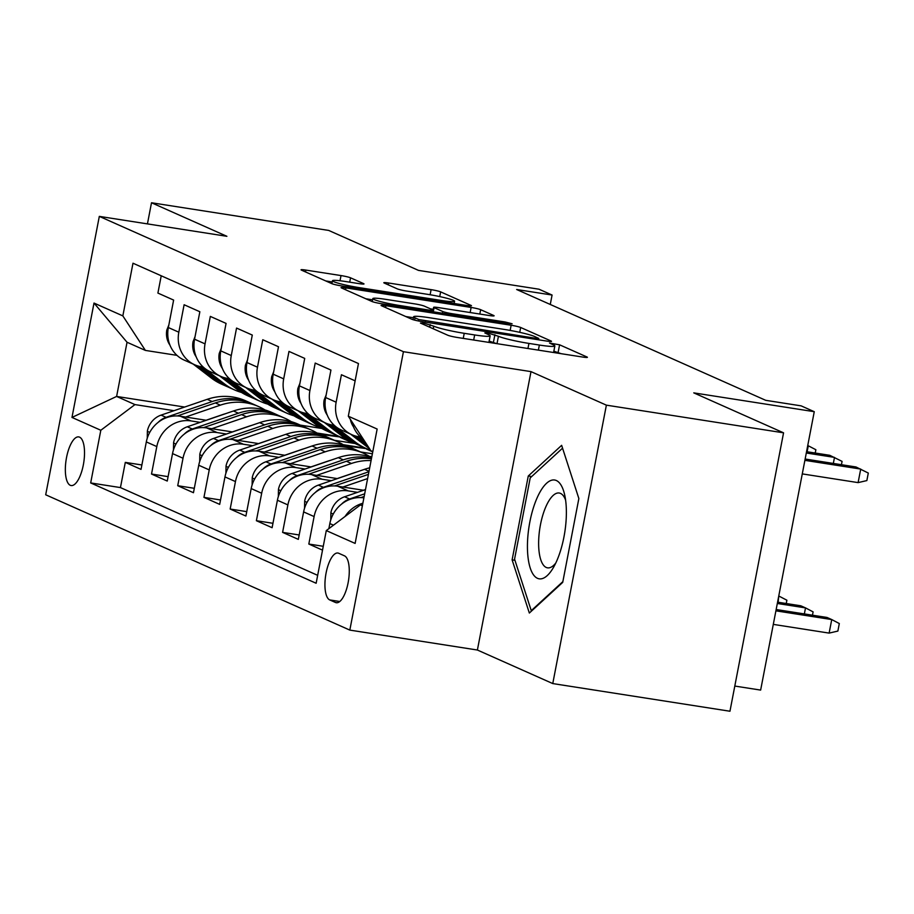 <?xml version="1.0" encoding="UTF-8"?>
<svg xmlns="http://www.w3.org/2000/svg" width="914" height="914" viewBox="0 0 914 914"><rect width="100%" height="100%" fill="white"/><g stroke="black" fill="none" stroke-linecap="round" stroke-linejoin="round"><path stroke-width="1.37" d="M423.525 323.042L420.451 323.076L447.803 335.244A7.552 0.685 10.9 0 0 457.331 337.472L582.549 357.031A7.552 0.685 10.9 0 0 587.394 357.317A7.552 0.685 10.9 0 0 586.937 356.974L559.585 344.807L549.531 343.047L553.393 344.864A24.164 2.194 10.9 0 1 554.855 345.949A24.164 2.194 10.9 0 1 539.363 345.046L528.932 343.413A24.164 2.194 10.9 0 1 498.427 336.272L488.225 333.142L484.831 332.947L488.693 334.752A24.164 2.194 10.9 0 1 490.167 335.849A24.164 2.194 10.9 0 1 474.663 334.947L464.232 333.313A24.164 2.194 10.9 0 1 433.739 326.172L423.525 323.042M70.298 485.311A24.621 8.912 -81.1 0 0 71.132 485.551A24.621 8.912 -81.1 0 0 83.54 463.786A24.621 8.912 -81.1 0 0 79.575 437.155A24.621 8.912 -81.1 0 0 78.73 436.903A24.621 8.912 -81.1 0 0 66.322 458.668A24.621 8.912 -81.1 0 0 70.298 485.311M350.542 277.81A7.552 0.685 10.9 0 0 341.013 275.571L305.882 270.087A7.552 0.685 10.9 0 0 301.037 269.801A7.552 0.685 10.9 0 0 301.506 270.144L331.862 283.66A7.552 0.685 10.9 0 0 341.402 285.888L466.62 305.447A7.552 0.685 10.9 0 0 471.464 305.733A7.552 0.685 10.9 0 0 470.996 305.39L440.639 291.874A7.552 0.685 10.9 0 0 431.1 289.647L388.667 283.02A7.552 0.685 10.9 0 0 383.823 282.734A7.552 0.685 10.9 0 0 384.291 283.077L397.282 288.858A7.552 0.685 10.9 0 0 406.81 291.086L427.855 294.377A20.199 1.828 10.9 0 1 454.578 301.266A20.199 1.828 10.9 0 1 441.622 300.5L359.191 287.624A20.199 1.828 10.9 0 1 332.468 280.747A20.199 1.828 10.9 0 1 345.423 281.501L359.156 283.648A7.552 0.685 10.9 0 0 364.001 283.934A7.552 0.685 10.9 0 0 363.543 283.591L350.542 277.81L349.708 282.175M606.382 405.153L531 371.621L477.394 650.025L552.764 683.569L606.382 405.153L783.561 432.825L693.772 392.871L814.26 411.688L801.144 405.862L765.715 400.321L516.65 289.51L552.079 295.039L538.974 289.201L418.486 270.384L328.697 230.431L151.507 202.759L147.44 223.896M531 371.621L403.428 351.696L99.318 216.378L226.889 236.303L151.507 202.759M385.914 305.699A7.552 0.685 10.9 0 0 381.069 305.413A7.552 0.685 10.9 0 0 381.538 305.756L411.894 319.272A7.552 0.685 10.9 0 0 421.434 321.5L546.652 341.059A7.552 0.685 10.9 0 0 551.496 341.345A7.552 0.685 10.9 0 0 551.039 341.002L520.672 327.486A7.552 0.685 10.9 0 0 511.143 325.258L385.914 305.699L385.559 307.55M371.884 301.46L341.516 287.956A7.552 0.685 10.9 0 1 341.059 287.613A7.552 0.685 10.9 0 1 345.903 287.899L471.121 307.447A7.552 0.685 10.9 0 1 480.65 309.686L493.651 315.467A7.552 0.685 10.9 0 1 494.108 315.81A7.552 0.685 10.9 0 1 489.264 315.524L438.48 307.595A7.552 0.685 10.9 0 0 433.636 307.31A7.552 0.685 10.9 0 0 434.093 307.652L442.719 311.491A7.552 0.685 10.9 0 0 452.247 313.719L505.122 321.979L512.114 323.773L508.721 323.579L381.412 303.699A7.552 0.685 10.9 0 1 371.884 301.46M783.561 432.825L729.955 711.241L552.764 683.569M141.876 464.975L125.298 462.381L141.03 469.385L146.32 441.919L156.808 446.58A30.779 28.562 -66 0 1 190.946 420.908L200.223 422.359M168.096 476.64L151.518 474.046L167.251 481.05L172.529 453.584L183.017 458.245A30.779 28.562 -66 0 1 217.166 432.573L226.444 434.024M194.316 488.305L177.727 485.711L193.46 492.715L198.749 465.249L209.237 469.91A30.779 28.562 -66 0 1 243.387 444.238L252.652 445.689M220.525 499.969L203.948 497.376L219.68 504.379L224.97 476.914L235.458 481.575A30.779 28.562 -66 0 1 269.596 455.903L278.873 457.354M246.746 511.634L230.168 509.041L245.9 516.044L251.19 488.579L261.678 493.24A30.779 28.562 -66 0 1 295.816 467.568L305.093 469.019M272.966 523.299L256.388 520.706L272.109 527.709L277.399 500.244L287.887 504.905A30.779 28.562 -66 0 1 322.036 479.233L331.302 480.684M299.175 534.964L282.597 532.371L298.33 539.374L303.619 511.909L314.108 516.57A30.779 28.562 -66 0 1 348.257 490.898L357.523 492.349M323.259 546.298L308.818 544.036L322.528 550.137M355.123 380.83L341.425 374.74L336.135 402.206A30.779 28.562 -66 0 0 351.97 434.744A30.779 28.562 -66 0 0 358.688 436.721L360.493 437.006M351.97 434.744L341.482 430.083A30.779 28.562 114 0 1 325.647 397.533L330.937 370.067L315.204 363.075L309.915 390.529A30.779 28.562 -66 0 0 325.75 423.079A30.779 28.562 -66 0 0 332.468 425.056L334.273 425.341M325.75 423.079L315.261 418.418A30.779 28.562 114 0 1 299.426 385.868L304.716 358.402L288.984 351.41L283.694 378.864A30.779 28.562 -66 0 0 299.541 411.414A30.779 28.562 -66 0 0 306.247 413.391L308.052 413.676M299.541 411.414L289.053 406.753A30.779 28.562 114 0 1 273.206 374.203L278.496 346.737L262.764 339.745L257.485 367.2A30.779 28.562 -66 0 0 273.32 399.749A30.779 28.562 -66 0 0 280.038 401.726L281.843 402.011M273.32 399.749L262.832 395.088A30.779 28.562 114 0 1 246.997 362.538L252.287 335.072L236.555 328.069L231.265 355.535A30.779 28.562 -66 0 0 247.1 388.084A30.779 28.562 -66 0 0 253.818 390.061L255.623 390.347M247.1 388.084L236.612 383.423A30.779 28.562 114 0 1 220.777 350.873L226.066 323.407L210.334 316.404L205.044 343.87A30.779 28.562 -66 0 0 220.88 376.419A30.779 28.562 -66 0 0 227.597 378.396L229.403 378.682M220.88 376.419L210.391 371.758A30.779 28.562 114 0 1 194.556 339.208L199.846 311.743L184.114 304.739L178.824 332.205A30.779 28.562 -66 0 0 194.671 364.755A30.779 28.562 -66 0 0 201.377 366.731L203.194 367.017M343.218 444.695L365.44 448.157M146.32 441.919A30.779 28.562 114 0 1 180.458 416.247L206.301 420.28M334.375 440.285L354.952 443.496M369.439 456.36L371.815 456.726M172.529 453.584A30.779 28.562 114 0 1 206.678 427.912L232.51 431.945M360.596 451.95L372.386 453.79M198.749 465.249A30.779 28.562 114 0 1 232.899 439.577L258.731 443.61M224.97 476.914A30.779 28.562 114 0 1 259.119 451.242L284.951 455.275M251.19 488.579A30.779 28.562 114 0 1 285.328 462.907L311.16 466.94M277.399 500.244A30.779 28.562 114 0 1 311.548 474.572L337.38 478.605M303.619 511.909A30.779 28.562 114 0 1 337.769 486.237L363.601 490.27M344.475 555.838L338.717 553.267A23.855 8.626 -81.1 0 0 337.906 553.027A23.855 8.626 -81.1 0 0 325.887 574.118A23.855 8.626 -81.1 0 0 329.726 599.927L335.495 602.486A23.855 8.626 -81.1 0 0 336.306 602.726A23.855 8.626 -81.1 0 0 348.325 581.647A23.855 8.626 -81.1 0 0 344.475 555.838M403.428 351.696L349.822 630.1L45.7 494.782L99.318 216.378M125.298 462.381L120.442 487.585L90.68 482.935L316.141 583.258L326.287 530.588L360.436 504.916L362.481 505.236M90.68 482.935L100.814 430.266L71.978 417.435L94.005 303.06L122.842 315.89L132.987 263.221L358.459 363.543L348.314 416.213L377.151 429.043L355.123 543.419L326.287 530.588M363.418 439.348A30.779 28.562 -66 0 1 351.947 421.777M161.23 275.788L157.905 293.074L173.626 300.078L168.347 327.543A30.779 28.562 114 0 0 184.182 360.093L194.671 364.755M328.857 528.658L329.84 523.573A30.779 28.562 -66 0 1 363.898 497.89M345.081 516.456A30.779 28.562 -66 0 1 362.858 503.248M308.818 544.036L314.108 516.57M282.597 532.371L287.887 504.905M256.388 520.706L261.678 493.24M230.168 509.041L235.458 481.575M203.948 497.376L209.237 469.91M177.727 485.711L183.017 458.245M151.518 474.046L156.808 446.58M120.442 487.585L317.672 575.34M321.877 428.483L300.295 425.113M184.639 407.05L116.615 396.436L134.964 404.594L174.003 410.694M317.009 433.03L339.22 436.492M360.436 504.916L362.378 505.785M372.809 451.607L370.867 450.739L348.314 416.213M734.799 686.06L760.642 690.093L814.26 411.688M477.394 650.025L349.822 630.1M550.274 304.465L552.079 295.039M176.973 355.352L145.395 350.416L127.046 342.259L116.615 396.436L71.978 417.435M366.651 448.694L347.034 446.066M372.752 451.87L366.571 449.117M340.431 437.029L320.825 434.401M353.398 443.256L340.351 437.452M122.842 315.89L145.395 350.416M134.964 404.594L100.814 430.266M94.005 303.06L127.046 342.259M561.642 445.347L528.269 476.011L512.114 559.859L529.343 613.043L562.716 582.378L578.859 498.53L561.642 445.347M514.959 560.305L512.114 559.859M531.674 476.548L528.269 476.011M496.519 343.595L489.15 341.093M561.219 353.695L553.85 351.193M413.414 317.741L405.805 316.552M418.806 319.534L535.398 338.26L538.78 338.454L534.736 336.558A24.164 2.194 10.9 0 0 504.231 329.417L429.1 317.684A24.164 2.194 10.9 0 0 413.608 316.781A24.164 2.194 10.9 0 0 415.082 317.866L418.806 319.534L418.532 320.985M365.783 298.752L372.592 299.815M430.483 308.852L433.259 309.286M385.788 299.358A20.199 1.828 10.9 0 0 372.832 298.604A20.199 1.828 10.9 0 0 399.555 305.493L428.597 310.029A7.552 0.685 10.9 0 0 433.442 310.303A7.552 0.685 10.9 0 0 432.973 309.96L424.359 306.133A7.552 0.685 10.9 0 0 414.83 303.894L385.788 299.358M332.228 281.958L325.772 280.941M775.906 610.838L831.74 619.566L839.315 623.542L837.875 631.071L829.124 633.105L831.74 619.566L827.021 617.464L776.157 609.524M829.124 633.105L773.301 624.388M802.275 473.898L858.109 482.615L860.714 469.076L804.88 460.348M858.109 482.615L866.849 480.581L868.3 473.052L855.995 466.974L805.143 459.034M537.489 578.322A50.019 18.097 -81.1 0 0 553.21 567.88A50.019 18.097 -81.1 0 0 564.635 494.703A50.019 18.097 -81.1 0 0 556.329 480.513A50.019 18.097 -81.1 0 0 529.869 521.837A50.019 18.097 -81.1 0 0 537.489 578.322M565.606 500.107A37.862 13.699 -81.1 0 0 560.499 493.4A37.862 13.699 -81.1 0 0 559.208 493.012A37.862 13.699 -81.1 0 0 540.14 526.498A37.862 13.699 -81.1 0 0 546.241 567.457A37.862 13.699 -81.1 0 0 547.52 567.834A37.862 13.699 -81.1 0 0 555.781 563.024M562.864 581.624L531.263 610.655L514.571 559.128L530.211 477.896L562.556 448.18L578.859 498.53M531.845 610.746L531.263 610.655M330.777 519.883L330.902 512.594A20.394 18.92 -66 0 1 344.601 496.77L365.486 489.63M360.881 497.604L364.172 496.473M364.675 493.823L349.582 498.987A20.394 18.92 114 0 0 341.608 504.071M804.354 613.922L805.52 607.89L800.801 605.799L777.574 602.166M812.466 615.191L813.106 611.877L805.52 607.89L777.323 603.491M363.406 490.235L365.509 489.527M342.899 487.036L367.611 478.57M304.556 508.218L304.682 500.929A20.394 18.92 -66 0 1 318.38 485.106L364.526 469.316A58.862 54.611 -66 0 1 369.679 467.819M334.661 485.928L368.422 474.377M368.936 471.727L323.362 487.322A20.394 18.92 114 0 0 315.387 492.406M778.145 602.257L778.739 596.145M786.246 603.526L786.885 600.212L778.762 595.997M337.197 478.57L353.867 472.869A48.865 45.334 -66 0 1 356.609 472.024M316.678 475.371L351.41 463.478A58.862 54.611 -66 0 1 371.084 460.576M278.336 496.553L278.462 489.264A20.394 18.92 -66 0 1 292.172 473.441L338.306 457.651A58.862 54.611 -66 0 1 371.724 457.206M308.452 474.263L346.429 461.262A58.862 54.611 -66 0 1 371.415 458.851M371.564 458.04A58.862 54.611 114 0 0 343.287 459.868L297.153 475.657A20.394 18.92 114 0 0 289.167 480.741M310.977 466.905L327.646 461.204A48.865 45.334 -66 0 1 330.388 460.359M290.458 463.706L325.19 451.813A58.862 54.611 -66 0 1 363.566 453.275A58.862 54.611 -66 0 1 369.919 456.657M252.115 484.888L252.253 477.599A20.394 18.92 -66 0 1 265.951 461.776L312.085 445.986A58.862 54.611 -66 0 1 350.462 447.437L355.443 449.654A58.862 54.611 114 0 0 317.067 448.203L270.932 463.992A20.394 18.92 114 0 0 262.958 469.076M282.232 462.598L320.208 449.597A58.862 54.611 -66 0 1 358.585 451.059L363.566 453.275M357.008 450.385A58.862 54.611 114 0 0 355.443 449.654M350.37 419.366A20.394 18.92 114 0 0 353.467 426.792M833.34 463.432L834.493 457.4L806.297 453.001M841.44 464.7L842.08 461.387L829.775 455.309L806.559 451.676M326.138 394.962L324.104 400.103A20.394 18.92 114 0 0 327.258 415.127M350.519 434.104L368.616 448.02A58.862 54.611 114 0 0 369.542 448.705M359.648 436.881L363.989 440.217M354.883 435.841L367.439 445.495M366.103 443.45L356.917 436.389M807.119 451.767L808.284 445.735L807.713 445.655M815.231 453.036L815.871 449.722L807.748 445.506M299.918 383.297L297.884 388.439A20.394 18.92 114 0 0 301.037 403.462M324.299 422.439L342.407 436.355A58.862 54.611 114 0 0 352.735 442.502L357.717 444.718A58.862 54.611 114 0 0 359.293 445.392M333.427 425.216L355.512 442.193A58.862 54.611 114 0 0 365.84 448.34A58.862 54.611 114 0 0 370.467 450.134M328.663 424.176L347.389 438.571A58.862 54.611 114 0 0 357.717 444.718M365.84 448.34L360.859 446.123A58.862 54.611 -66 0 1 350.53 439.977L330.697 424.724M273.709 371.632L271.664 376.774A20.394 18.92 114 0 0 274.817 391.798M298.078 410.774L316.187 424.69A58.862 54.611 114 0 0 326.515 430.837L331.496 433.053A58.862 54.611 114 0 0 333.084 433.727M307.218 413.551L329.291 430.528A58.862 54.611 114 0 0 339.62 436.675A58.862 54.611 114 0 0 346.383 439.12M302.443 412.511L321.168 426.907A58.862 54.611 114 0 0 331.496 433.053M339.62 436.675L334.638 434.458A58.862 54.611 -66 0 1 324.31 428.312L304.476 413.059M284.757 455.241L301.437 449.539A48.865 45.334 -66 0 1 304.168 448.694M264.249 452.042L298.981 440.148A58.862 54.611 -66 0 1 337.357 441.611A58.862 54.611 -66 0 1 343.698 444.992M225.907 473.224L226.032 465.934A20.394 18.92 -66 0 1 239.731 450.111L285.865 434.321A58.862 54.611 -66 0 1 324.242 435.772L329.223 437.989A58.862 54.611 114 0 0 290.846 436.538L244.712 452.327A20.394 18.92 114 0 0 236.737 457.411M256.011 450.933L294 437.932A58.862 54.611 -66 0 1 332.376 439.394L337.357 441.611M330.788 438.72A58.862 54.611 114 0 0 329.223 437.989M247.488 359.967L245.443 365.109A20.394 18.92 114 0 0 248.608 380.133M271.869 399.11L289.967 413.025A58.862 54.611 114 0 0 300.295 419.172L305.276 421.388A58.862 54.611 114 0 0 306.864 422.062M280.998 401.886L303.082 418.852A58.862 54.611 114 0 0 313.399 425.01A58.862 54.611 114 0 0 320.163 427.455M276.234 400.846L294.948 415.242A58.862 54.611 114 0 0 305.276 421.388M313.399 425.01L308.418 422.794A58.862 54.611 -66 0 1 298.101 416.635L278.267 401.395M258.548 443.576L275.217 437.875A48.865 45.334 -66 0 1 277.947 437.029M238.028 440.377L272.76 428.483A58.862 54.611 -66 0 1 311.137 429.946A58.862 54.611 -66 0 1 317.489 433.327M199.686 461.559L199.812 454.269A20.394 18.92 -66 0 1 213.51 438.446L259.656 422.656A58.862 54.611 -66 0 1 298.033 424.107L303.014 426.324A58.862 54.611 114 0 0 264.637 424.873L218.492 440.662A20.394 18.92 114 0 0 210.517 445.746M229.791 439.268L267.779 426.267A58.862 54.611 -66 0 1 306.156 427.729L311.137 429.946M304.568 427.055A58.862 54.611 114 0 0 303.014 426.324M221.268 348.303L219.234 353.444A20.394 18.92 114 0 0 222.388 368.468M245.649 387.445L263.758 401.36A58.862 54.611 114 0 0 274.074 407.507L279.056 409.723A58.862 54.611 114 0 0 280.644 410.397M254.778 390.209L276.862 407.187A58.862 54.611 114 0 0 287.19 413.345A58.862 54.611 114 0 0 293.954 415.79M250.013 389.181L268.739 403.577A58.862 54.611 114 0 0 279.056 409.723M287.19 413.345L282.209 411.129A58.862 54.611 -66 0 1 271.881 404.971L252.047 389.73M232.327 431.911L248.996 426.21A48.865 45.334 -66 0 1 251.738 425.364M211.808 428.712L246.54 416.818A58.862 54.611 -66 0 1 284.917 418.269A58.862 54.611 -66 0 1 291.269 421.662M173.466 449.894L173.591 442.604A20.394 18.92 -66 0 1 187.301 426.781L233.436 410.992A58.862 54.611 -66 0 1 271.812 412.443L276.793 414.659A58.862 54.611 114 0 0 238.417 413.208L192.283 428.997A20.394 18.92 114 0 0 184.297 434.081M203.582 427.603L241.559 414.602A58.862 54.611 -66 0 1 279.935 416.053L284.917 418.269M278.359 415.39A58.862 54.611 114 0 0 276.793 414.659M195.059 336.638L193.014 341.779A20.394 18.92 114 0 0 196.167 356.803M219.429 375.78L237.537 389.695A58.862 54.611 114 0 0 247.865 395.842L252.847 398.058A58.862 54.611 114 0 0 254.423 398.733M228.569 378.545L250.642 395.522A58.862 54.611 114 0 0 260.97 401.68A58.862 54.611 114 0 0 267.733 404.125M223.793 377.516L242.518 391.912A58.862 54.611 114 0 0 252.847 398.058M260.97 401.68L255.989 399.464A58.862 54.611 -66 0 1 245.66 393.306L225.827 378.065M206.107 420.246L222.776 414.545A48.865 45.334 -66 0 1 225.518 413.699M185.599 417.047L220.331 405.153A58.862 54.611 -66 0 1 258.708 406.604A58.862 54.611 -66 0 1 265.049 409.986M147.257 438.229L147.383 430.94A20.394 18.92 -66 0 1 161.081 415.116L207.215 399.327A58.862 54.611 -66 0 1 245.592 400.778L250.573 402.994A58.862 54.611 114 0 0 212.197 401.543L166.062 417.332A20.394 18.92 114 0 0 158.088 422.417M177.362 415.939L215.35 402.937A58.862 54.611 -66 0 1 253.726 404.388L258.708 406.604M252.138 403.725A58.862 54.611 114 0 0 250.573 402.994M168.839 324.973L166.794 330.114A20.394 18.92 114 0 0 169.947 345.138M193.22 364.115L211.317 378.03A58.862 54.611 114 0 0 221.645 384.177L226.626 386.394A58.862 54.611 114 0 0 228.214 387.068M202.348 366.88L224.421 383.857A58.862 54.611 114 0 0 234.749 390.015A58.862 54.611 114 0 0 241.513 392.46M197.584 365.851L216.298 380.247A58.862 54.611 114 0 0 226.626 386.394M234.749 390.015L229.768 387.799A58.862 54.611 -66 0 1 219.44 381.641L199.618 366.4M180.458 416.247L190.946 420.908M206.678 427.912L217.166 432.573M232.899 439.577L243.387 444.238M259.119 451.242L269.596 455.903M285.328 462.907L295.816 467.568M311.548 474.572L322.036 479.233M337.769 486.237L348.257 490.898M168.347 327.543L178.824 332.205M194.556 339.208L205.044 343.87M220.777 350.873L231.265 355.535M246.997 362.538L257.485 367.2M273.206 374.203L283.694 378.864M299.426 385.868L309.915 390.529M325.647 397.533L336.135 402.206M329.84 523.573L333.473 525.184M337.152 602.749L335.495 602.486M339.791 601.492L329.726 599.927M433.236 328.766L433.739 326.172M463.249 338.397L464.232 333.313M473.681 340.031L474.663 334.947M493.446 342.224L494.897 334.707M497.01 343.675L498.427 336.272M527.949 348.508L528.932 343.413M538.38 350.131L539.363 345.046M558.146 352.336L559.585 344.807M429.694 327.189L430.197 324.596M510.149 330.422L511.143 325.258M519.735 332.342L520.672 327.486M425.284 322.105L425.478 321.088M535.204 339.265L535.398 338.26M414.648 320.129L415.082 317.866M345.549 289.749L345.903 287.899M470.139 312.542L471.121 307.447M479.816 314.05L480.65 309.686M433.293 311.8L434.093 307.652M442.387 313.216L442.719 311.491M452.053 314.724L452.247 313.719M504.928 322.985L505.122 321.979M399.361 306.498L399.555 305.493M428.403 311.034L428.597 310.029M358.996 288.641L359.191 287.624M441.428 301.517L441.622 300.5M388.313 284.871L388.667 283.02M430.128 294.742L431.1 289.647M439.725 296.593L440.639 291.874M305.527 271.938L305.882 270.087M340.019 280.758L341.013 275.571M330.891 513.005L333.244 514.056M344.601 496.77L349.582 498.987M304.67 501.34L307.035 502.392M364.526 469.316L369.016 471.316M318.38 485.106L323.362 487.322M278.45 489.676L280.815 490.727M346.429 461.262L351.41 463.478M338.306 457.651L343.287 459.868M292.172 473.441L297.153 475.657M252.241 478.011L254.595 479.062M320.208 449.597L325.19 451.813M312.085 445.986L317.067 448.203M265.951 461.776L270.932 463.992M325.247 400.206L324.23 399.761M369.279 448.317L368.616 448.02M299.027 388.541L298.021 388.096M347.389 438.571L342.407 436.355M355.512 442.193L350.53 439.977M272.806 376.876L271.801 376.431M321.168 426.907L316.187 424.69M329.291 430.528L324.31 428.312M226.021 466.346L228.374 467.385M294 437.932L298.981 440.148M285.865 434.321L290.846 436.538M239.731 450.111L244.712 452.327M246.597 365.212L245.58 364.766M294.948 415.242L289.967 413.025M303.082 418.852L298.101 416.635M199.8 454.681L202.165 455.72M267.779 426.267L272.76 428.483M259.656 422.656L264.637 424.873M213.51 438.446L218.492 440.662M220.377 353.547L219.36 353.101M268.739 403.577L263.758 401.36M276.862 407.187L271.881 404.971M173.591 443.016L175.945 444.055M241.559 414.602L246.54 416.818M233.436 410.992L238.417 413.208M187.301 426.781L192.283 428.997M194.156 341.882L193.151 341.425M242.518 391.912L237.537 389.695M250.642 395.522L245.66 393.306M147.371 431.351L149.725 432.391M215.35 402.937L220.331 405.153M207.215 399.327L212.197 401.543M161.081 415.116L166.062 417.332M167.936 330.217L166.931 329.76M216.298 380.247L211.317 378.03M224.421 383.857L219.44 381.641M488.899 342.407L490.167 335.849M553.598 352.507L554.855 345.949M538.529 339.791L538.78 338.454M413.048 319.683L413.608 316.781M433.11 310.029L433.636 307.31M372.249 301.609L372.832 298.604M433.156 311.777L433.442 310.303M331.896 283.671L332.468 280.747M454.144 303.505L454.578 301.266"/></g></svg>
